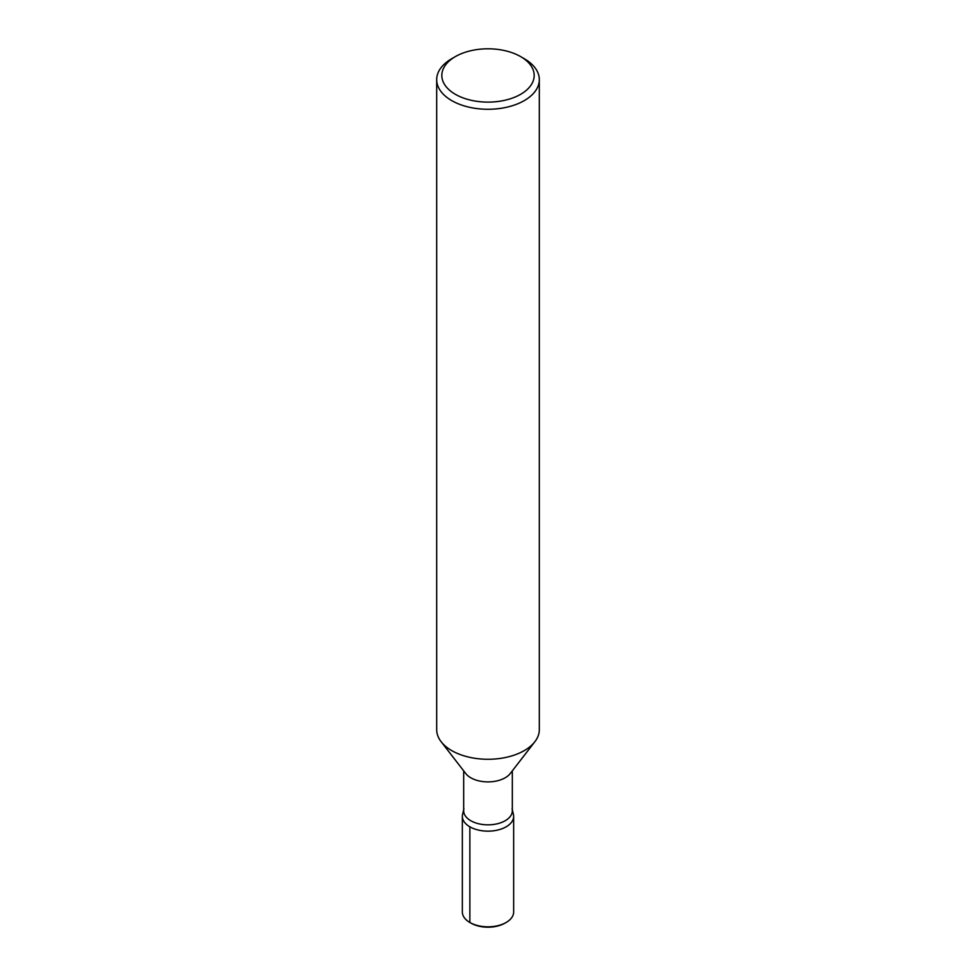 <?xml version="1.0" encoding="UTF-8"?>
<svg xmlns="http://www.w3.org/2000/svg" width="976" height="976" viewBox="0 0 976 976"><rect width="100%" height="100%" fill="white"/><g stroke="black" fill="none" stroke-linecap="round" stroke-linejoin="round"><path stroke-width="1.46" d="M512.327 770.845L512.327 810.8A24.327 14.042 180 0 1 488 824.842A24.327 14.042 180 0 1 463.673 810.8L463.673 770.845M512.083 808.848L513.4 814.289A25.657 14.811 180 0 1 488 831.149A25.657 14.811 180 0 1 462.6 814.289L463.917 808.848M520.647 56.608A46.177 26.657 180 0 1 520.647 94.306A46.177 26.657 180 0 1 455.353 94.306A46.177 26.657 180 0 1 455.353 56.608A46.177 26.657 180 0 1 520.647 56.608L524.283 58.706A51.313 29.622 180 0 1 539.313 79.654L539.313 729.658A51.313 29.622 180 0 1 534.848 741.736L510.204 773.578A24.327 14.042 180 0 1 488 781.898A24.327 14.042 180 0 1 465.796 773.59L441.152 741.736A51.313 29.622 180 0 1 436.687 729.645M534.848 741.736A51.313 29.622 180 0 1 488.012 759.279A51.313 29.622 180 0 1 441.164 741.748M539.313 79.654A51.313 29.622 180 0 1 488 109.275A51.313 29.622 180 0 1 436.687 79.642A51.313 29.622 180 0 1 451.717 58.706L455.353 56.608M506.141 922.479A25.657 14.811 180 0 0 513.657 911.999L513.657 816.339A25.657 14.811 180 0 1 488 831.149A25.657 14.811 180 0 1 462.343 816.339L462.343 911.999A25.657 14.811 180 0 0 469.859 922.479L471.005 923.137A24.034 13.884 180 0 0 504.995 923.137L506.141 922.479A25.657 14.811 180 0 1 469.859 922.479L471.005 923.137M469.859 826.818L469.859 922.479M436.687 79.654L436.687 729.658"/></g></svg>

